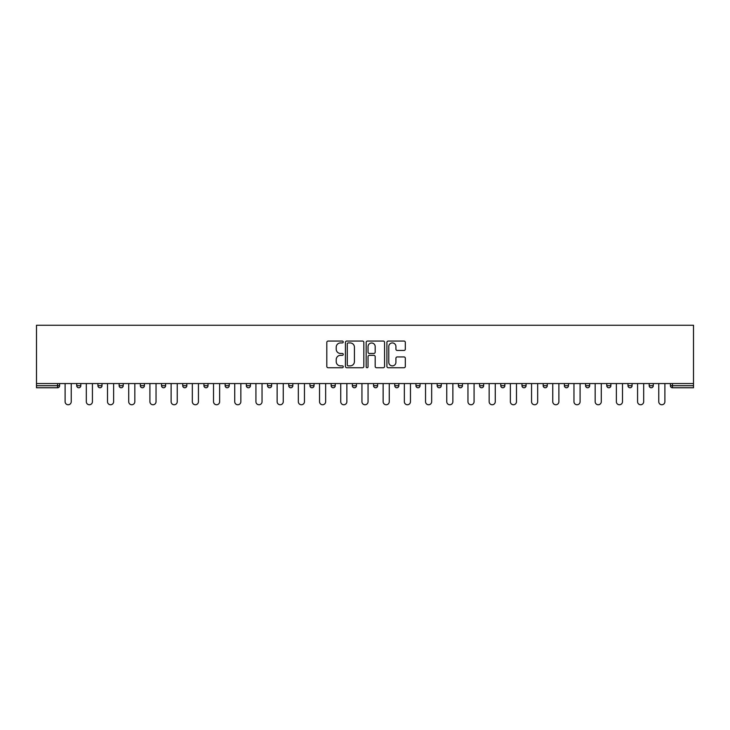 <?xml version="1.0" encoding="UTF-8"?>
<svg xmlns="http://www.w3.org/2000/svg" width="730" height="730" viewBox="0 0 730 730"><rect width="100%" height="100%" fill="white"/><g stroke="black" fill="none" stroke-linecap="round" stroke-linejoin="round"><path stroke-width="1.09" d="M343.255 341.996A0.931 0.931 0 0 0 342.324 341.056L328.144 341.056A1.332 1.332 0 0 0 326.812 342.388L326.812 366.405A1.332 1.332 0 0 0 328.144 367.738L342.324 367.738A0.931 0.931 0 0 0 343.255 366.807A0.931 0.931 0 0 0 342.324 365.876L340.49 365.876A4.27 4.27 0 0 1 336.22 361.605L336.22 359.598A4.27 4.27 0 0 1 340.49 355.337L342.324 355.337A0.931 0.931 0 0 0 343.255 354.397A0.931 0.931 0 0 0 342.324 353.466L340.49 353.466A4.27 4.27 0 0 1 336.22 349.195L336.22 347.197A4.27 4.27 0 0 1 340.49 342.927L342.324 342.927A0.931 0.931 0 0 0 343.255 341.996M403.991 350.464A1.332 1.332 0 0 0 405.323 349.132L405.323 342.388A1.332 1.332 0 0 0 403.991 341.056L388.25 341.056A1.332 1.332 0 0 0 386.909 342.388L386.909 366.405A1.332 1.332 0 0 0 388.25 367.738L403.991 367.738A1.332 1.332 0 0 0 405.323 366.405L405.323 358.266A1.332 1.332 0 0 0 403.991 356.934L397.248 356.934A1.332 1.332 0 0 0 395.916 358.266L395.916 362.299A3.568 3.568 0 0 1 392.348 365.876A3.568 3.568 0 0 1 388.78 362.299L388.78 346.495A3.568 3.568 0 0 1 392.348 342.927A3.568 3.568 0 0 1 395.916 346.495L395.916 349.132A1.332 1.332 0 0 0 397.248 350.464L403.991 350.464M693.5 383.551L36.5 383.551L36.5 325.242L693.5 325.242L693.5 387.767L672.43 387.767A2.035 2.035 0 0 1 670.395 385.723L670.395 383.551M363.832 342.388A1.332 1.332 0 0 0 362.5 341.056L346.759 341.056A1.332 1.332 0 0 0 345.427 342.388L345.427 366.405A1.332 1.332 0 0 0 346.759 367.738L362.5 367.738A1.332 1.332 0 0 0 363.832 366.405L363.832 342.388M367.5 341.056L383.241 341.056A1.332 1.332 0 0 1 384.573 342.388L384.573 366.405A1.332 1.332 0 0 1 383.241 367.738L376.507 367.738A1.332 1.332 0 0 1 375.174 366.405L375.174 356.669A1.332 1.332 0 0 0 373.842 355.337L369.371 355.337A1.332 1.332 0 0 0 368.039 356.669L368.039 366.807A0.931 0.931 0 0 1 367.099 367.738A0.931 0.931 0 0 1 366.168 366.807L366.168 342.388A1.332 1.332 0 0 1 367.5 341.056M59.604 383.551L59.604 385.723A2.035 2.035 0 0 1 57.57 387.767L36.5 387.767L36.5 385.723L57.57 385.723L57.57 383.551M36.5 383.551L36.5 385.723M76.732 385.723A2.035 2.035 0 0 0 78.767 387.767A2.035 2.035 0 0 0 80.811 385.723A2.035 2.035 0 0 1 78.767 387.767A2.035 2.035 0 0 0 80.811 385.723L80.811 383.551L80.811 385.723L76.732 385.723A2.035 2.035 0 0 0 78.767 387.767A2.035 2.035 0 0 1 76.732 385.723L76.732 383.551M57.57 387.767A2.035 2.035 0 0 0 59.604 385.723A2.035 2.035 0 0 1 57.57 387.767L57.57 385.723L59.604 385.723M97.929 383.551L97.929 385.723L97.929 383.551M102.008 383.551L102.008 385.723L102.008 383.551M119.136 385.723A2.035 2.035 0 0 0 121.171 387.767A2.035 2.035 0 0 0 123.215 385.723A2.035 2.035 0 0 1 121.171 387.767A2.035 2.035 0 0 0 123.215 385.723L123.215 383.551L123.215 385.723L119.136 385.723A2.035 2.035 0 0 0 121.171 387.767A2.035 2.035 0 0 1 119.136 385.723L119.136 383.551M140.333 383.551L140.333 385.723L140.333 383.551M144.412 383.551L144.412 385.723A2.035 2.035 0 0 1 142.377 387.767A2.035 2.035 0 0 1 140.333 385.723A2.035 2.035 0 0 0 142.377 387.767A2.035 2.035 0 0 0 144.412 385.723A2.035 2.035 0 0 1 142.377 387.767A2.035 2.035 0 0 1 140.333 385.723L144.412 385.723M161.54 383.551L161.54 385.723L161.54 383.551M165.619 383.551L165.619 385.723L165.619 383.551M186.816 383.551L186.816 385.723A2.035 2.035 0 0 1 184.781 387.767A2.035 2.035 0 0 1 182.737 385.723L182.737 383.551M205.979 387.767A2.035 2.035 0 0 0 208.023 385.723L208.023 383.551L208.023 385.723A2.035 2.035 0 0 1 205.979 387.767A2.035 2.035 0 0 1 203.944 385.723L203.944 383.551M229.22 383.551L229.22 385.723A2.035 2.035 0 0 1 227.185 387.767A2.035 2.035 0 0 1 225.15 385.723L225.15 383.551M250.427 383.551L250.427 385.723A2.035 2.035 0 0 1 248.392 387.767A2.035 2.035 0 0 1 246.348 385.723L246.348 383.551M267.554 383.551L267.554 385.723L267.554 383.551M271.624 383.551L271.624 385.723L271.624 383.551M292.83 383.551L292.83 385.723A2.035 2.035 0 0 1 290.796 387.767A2.035 2.035 0 0 1 288.751 385.723L288.751 383.551M309.958 383.551L309.958 385.723L309.958 383.551M314.037 383.551L314.037 385.723A2.035 2.035 0 0 1 311.993 387.767A2.035 2.035 0 0 1 309.958 385.723L314.037 385.723A2.035 2.035 0 0 1 311.993 387.767M335.234 383.551L335.234 385.723L331.155 385.723A2.035 2.035 0 0 0 333.199 387.767A2.035 2.035 0 0 1 331.155 385.723L331.155 383.551M356.441 383.551L356.441 385.723A2.035 2.035 0 0 1 354.397 387.767A2.035 2.035 0 0 1 352.362 385.723L352.362 383.551M377.638 383.551L377.638 385.723A2.035 2.035 0 0 1 375.603 387.767A2.035 2.035 0 0 1 373.559 385.723L373.559 383.551M394.766 383.551L394.766 385.723L394.766 383.551M398.845 383.551L398.845 385.723A2.035 2.035 0 0 1 396.801 387.767A2.035 2.035 0 0 1 394.766 385.723L398.845 385.723A2.035 2.035 0 0 1 396.801 387.767M415.963 383.551L415.963 385.723L415.963 383.551M420.042 383.551L420.042 385.723L420.042 383.551M437.17 383.551L437.17 385.723L437.17 383.551M441.248 383.551L441.248 385.723A2.035 2.035 0 0 1 439.204 387.767A2.035 2.035 0 0 1 437.17 385.723L441.248 385.723A2.035 2.035 0 0 1 439.204 387.767M462.446 383.551L462.446 385.723A2.035 2.035 0 0 1 460.411 387.767A2.035 2.035 0 0 1 458.376 385.723L458.376 383.551M479.573 383.551L479.573 385.723L479.573 383.551M483.652 383.551L483.652 385.723A2.035 2.035 0 0 1 481.608 387.767A2.035 2.035 0 0 1 479.573 385.723L483.652 385.723A2.035 2.035 0 0 1 481.608 387.767M504.85 383.551L504.85 385.723A2.035 2.035 0 0 1 502.815 387.767A2.035 2.035 0 0 1 500.78 385.723L500.78 383.551M521.977 383.551L521.977 385.723L521.977 383.551M526.056 383.551L526.056 385.723L526.056 383.551M543.184 383.551L543.184 385.723L543.184 383.551M547.263 383.551L547.263 385.723L547.263 383.551M568.46 383.551L568.46 385.723A2.035 2.035 0 0 1 566.425 387.767A2.035 2.035 0 0 1 564.381 385.723L564.381 383.551M589.667 383.551L589.667 385.723L585.588 385.723A2.035 2.035 0 0 0 587.623 387.767A2.035 2.035 0 0 1 585.588 385.723L585.588 383.551M610.864 383.551L610.864 385.723A2.035 2.035 0 0 1 608.829 387.767A2.035 2.035 0 0 1 606.785 385.723L606.785 383.551M627.992 383.551L627.992 385.723L627.992 383.551M632.07 383.551L632.07 385.723L632.07 383.551M653.268 383.551L653.268 385.723A2.035 2.035 0 0 1 651.233 387.767A2.035 2.035 0 0 1 649.189 385.723L649.189 383.551M99.974 387.767A2.035 2.035 0 0 1 97.929 385.723L102.008 385.723A2.035 2.035 0 0 1 99.974 387.767A2.035 2.035 0 0 0 102.008 385.723A2.035 2.035 0 0 1 99.974 387.767M163.575 387.767A2.035 2.035 0 0 1 161.54 385.723A2.035 2.035 0 0 0 163.575 387.767A2.035 2.035 0 0 0 165.619 385.723A2.035 2.035 0 0 1 163.575 387.767A2.035 2.035 0 0 1 161.54 385.723L165.619 385.723A2.035 2.035 0 0 1 163.575 387.767M269.589 387.767A2.035 2.035 0 0 1 267.554 385.723L271.624 385.723A2.035 2.035 0 0 1 269.589 387.767A2.035 2.035 0 0 0 271.624 385.723M333.199 387.767A2.035 2.035 0 0 0 335.234 385.723A2.035 2.035 0 0 1 333.199 387.767A2.035 2.035 0 0 1 331.155 385.723M418.007 387.767A2.035 2.035 0 0 1 415.963 385.723L420.042 385.723A2.035 2.035 0 0 1 418.007 387.767A2.035 2.035 0 0 0 420.042 385.723M524.021 387.767A2.035 2.035 0 0 1 521.977 385.723A2.035 2.035 0 0 0 524.021 387.767A2.035 2.035 0 0 0 526.056 385.723A2.035 2.035 0 0 1 524.021 387.767A2.035 2.035 0 0 1 521.977 385.723L526.056 385.723M545.219 387.767A2.035 2.035 0 0 1 543.184 385.723A2.035 2.035 0 0 0 545.219 387.767A2.035 2.035 0 0 0 547.263 385.723A2.035 2.035 0 0 1 545.219 387.767A2.035 2.035 0 0 1 543.184 385.723L547.263 385.723A2.035 2.035 0 0 1 545.219 387.767M589.667 385.723A2.035 2.035 0 0 1 587.623 387.767A2.035 2.035 0 0 0 589.667 385.723A2.035 2.035 0 0 1 587.623 387.767A2.035 2.035 0 0 1 585.588 385.723M630.027 387.767A2.035 2.035 0 0 1 627.992 385.723A2.035 2.035 0 0 0 630.027 387.767A2.035 2.035 0 0 0 632.07 385.723A2.035 2.035 0 0 1 630.027 387.767A2.035 2.035 0 0 1 627.992 385.723L632.07 385.723M672.43 383.551L672.43 387.767A2.035 2.035 0 0 1 670.395 385.723L693.5 385.723M348.228 342.927A0.931 0.931 0 0 0 347.288 343.857L347.288 364.936A0.931 0.931 0 0 0 348.228 365.876L350.163 365.876A4.27 4.27 0 0 0 354.424 361.605L354.424 347.197A4.27 4.27 0 0 0 350.163 342.927L348.228 342.927M375.174 346.558A3.568 3.568 0 0 0 371.606 342.99A3.568 3.568 0 0 0 368.039 346.558L368.039 352.134A1.332 1.332 0 0 0 369.371 353.466L373.842 353.466A1.332 1.332 0 0 0 375.174 352.134L375.174 346.558M65.107 401.701L65.107 383.551L65.107 401.701A3.057 3.057 0 0 0 68.164 404.758A3.057 3.057 0 0 0 71.23 401.701L71.23 383.551M86.313 401.701L86.313 383.551L86.313 401.701A3.057 3.057 0 0 0 89.37 404.758A3.057 3.057 0 0 0 92.427 401.701L92.427 383.551M107.511 401.701L107.511 383.551L107.511 401.701A3.057 3.057 0 0 0 110.577 404.758A3.057 3.057 0 0 0 113.634 401.701L113.634 383.551M128.717 401.701L128.717 383.551L128.717 401.701A3.057 3.057 0 0 0 131.774 404.758A3.057 3.057 0 0 0 134.831 401.701L134.831 383.551M149.915 401.701L149.915 383.551L149.915 401.701A3.057 3.057 0 0 0 152.981 404.758A3.057 3.057 0 0 0 156.037 401.701L156.037 383.551M171.121 401.701L171.121 383.551L171.121 401.701A3.057 3.057 0 0 0 174.178 404.758A3.057 3.057 0 0 0 177.235 401.701L177.235 383.551M192.328 401.701L192.328 383.551L192.328 401.701A3.057 3.057 0 0 0 195.385 404.758A3.057 3.057 0 0 0 198.441 401.701L198.441 383.551M213.525 401.701L213.525 383.551L213.525 401.701A3.057 3.057 0 0 0 216.582 404.758A3.057 3.057 0 0 0 219.639 401.701L219.639 383.551M234.732 401.701L234.732 383.551L234.732 401.701A3.057 3.057 0 0 0 237.788 404.758A3.057 3.057 0 0 0 240.845 401.701L240.845 383.551M255.929 401.701L255.929 383.551L255.929 401.701A3.057 3.057 0 0 0 258.986 404.758A3.057 3.057 0 0 0 262.043 401.701L262.043 383.551M277.135 401.701L277.135 383.551L277.135 401.701A3.057 3.057 0 0 0 280.192 404.758A3.057 3.057 0 0 0 283.249 401.701L283.249 383.551M298.333 401.701L298.333 383.551L298.333 401.701A3.057 3.057 0 0 0 301.39 404.758A3.057 3.057 0 0 0 304.456 401.701L304.456 383.551M319.539 401.701L319.539 383.551L319.539 401.701A3.057 3.057 0 0 0 322.596 404.758A3.057 3.057 0 0 0 325.653 401.701L325.653 383.551M340.737 401.701L340.737 383.551L340.737 401.701A3.057 3.057 0 0 0 343.793 404.758A3.057 3.057 0 0 0 346.859 401.701L346.859 383.551M361.943 401.701L361.943 383.551L361.943 401.701A3.057 3.057 0 0 0 365 404.758A3.057 3.057 0 0 0 368.057 401.701L368.057 383.551M383.14 401.701L383.14 383.551L383.14 401.701A3.057 3.057 0 0 0 386.207 404.758A3.057 3.057 0 0 0 389.263 401.701L389.263 383.551M404.347 401.701L404.347 383.551L404.347 401.701A3.057 3.057 0 0 0 407.404 404.758A3.057 3.057 0 0 0 410.461 401.701L410.461 383.551M425.544 401.701L425.544 383.551L425.544 401.701A3.057 3.057 0 0 0 428.61 404.758A3.057 3.057 0 0 0 431.667 401.701L431.667 383.551M446.751 401.701L446.751 383.551L446.751 401.701A3.057 3.057 0 0 0 449.808 404.758A3.057 3.057 0 0 0 452.865 401.701L452.865 383.551M467.957 401.701L467.957 383.551L467.957 401.701A3.057 3.057 0 0 0 471.014 404.758A3.057 3.057 0 0 0 474.071 401.701L474.071 383.551M489.155 401.701L489.155 383.551L489.155 401.701A3.057 3.057 0 0 0 492.212 404.758A3.057 3.057 0 0 0 495.268 401.701L495.268 383.551M510.361 401.701L510.361 383.551L510.361 401.701A3.057 3.057 0 0 0 513.418 404.758A3.057 3.057 0 0 0 516.475 401.701L516.475 383.551M531.559 401.701L531.559 383.551L531.559 401.701A3.057 3.057 0 0 0 534.615 404.758A3.057 3.057 0 0 0 537.672 401.701L537.672 383.551M552.765 401.701L552.765 383.551L552.765 401.701A3.057 3.057 0 0 0 555.822 404.758A3.057 3.057 0 0 0 558.879 401.701L558.879 383.551M573.962 401.701L573.962 383.551L573.962 401.701A3.057 3.057 0 0 0 577.019 404.758A3.057 3.057 0 0 0 580.085 401.701L580.085 383.551M595.169 401.701L595.169 383.551L595.169 401.701A3.057 3.057 0 0 0 598.226 404.758A3.057 3.057 0 0 0 601.283 401.701L601.283 383.551M616.366 401.701L616.366 383.551L616.366 401.701A3.057 3.057 0 0 0 619.423 404.758A3.057 3.057 0 0 0 622.489 401.701L622.489 383.551M637.573 401.701L637.573 383.551L637.573 401.701A3.057 3.057 0 0 0 640.63 404.758A3.057 3.057 0 0 0 643.687 401.701L643.687 383.551M658.77 401.701L658.77 383.551L658.77 401.701A3.057 3.057 0 0 0 661.836 404.758A3.057 3.057 0 0 0 664.893 401.701L664.893 383.551M184.781 387.767A2.035 2.035 0 0 0 186.816 385.723L182.737 385.723M208.023 385.723L203.944 385.723M227.185 387.767A2.035 2.035 0 0 0 229.22 385.723L225.15 385.723M248.392 387.767A2.035 2.035 0 0 0 250.427 385.723L246.348 385.723M290.796 387.767A2.035 2.035 0 0 0 292.83 385.723L288.751 385.723M354.397 387.767A2.035 2.035 0 0 0 356.441 385.723L352.362 385.723M375.603 387.767A2.035 2.035 0 0 0 377.638 385.723L373.559 385.723M460.411 387.767A2.035 2.035 0 0 0 462.446 385.723L458.376 385.723M502.815 387.767A2.035 2.035 0 0 0 504.85 385.723L500.78 385.723M566.425 387.767A2.035 2.035 0 0 0 568.46 385.723L564.381 385.723M608.829 387.767A2.035 2.035 0 0 0 610.864 385.723L606.785 385.723M651.233 387.767A2.035 2.035 0 0 0 653.268 385.723L649.189 385.723M672.43 387.767A2.035 2.035 0 0 1 670.395 385.723"/></g></svg>
